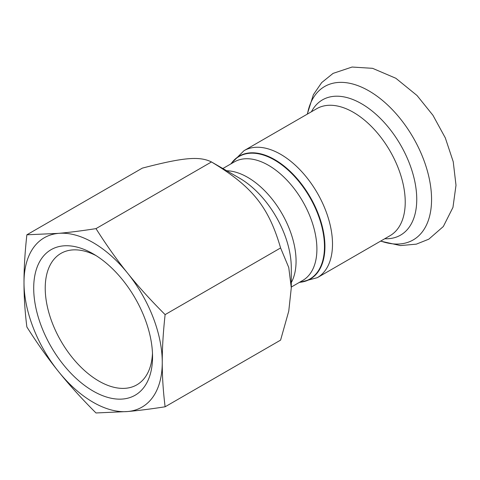 <?xml version="1.0" encoding="UTF-8"?>
<svg xmlns="http://www.w3.org/2000/svg" width="480" height="480" viewBox="0 0 480 480"><rect width="100%" height="100%" fill="white"/><g stroke="black" fill="none" stroke-linecap="round" stroke-linejoin="round"><path stroke-width="0.72" d="M165.12 406.788L280.596 340.116L288.762 311.1L291.288 287.862L288.762 267.54L280.596 247.95C268.572 206.748 252.312 186.516 211.47 161.952C199.446 155.994 183.186 157.452 142.344 168.126L26.868 234.798L58.566 233.364C69.222 232.422 81.696 230.844 95.994 228.624C106.428 245.124 116.994 260.004 127.692 273.276C138.348 286.572 150.822 300.348 165.12 314.616C163.188 332.22 162.234 348.132 162.252 362.358C162.234 376.602 163.188 391.416 165.12 406.788C150.822 409.008 138.348 410.586 127.692 411.528A97.758 56.442 -120 0 0 162.252 362.358A97.758 56.442 -120 0 0 127.692 273.276A97.758 56.442 -120 0 0 58.566 233.364A97.758 56.442 -120 0 0 24 282.54A97.758 56.442 -120 0 0 58.566 371.622A97.758 56.442 -120 0 0 127.692 411.528L95.994 412.962C81.696 398.694 69.222 384.912 58.566 371.622C47.868 358.35 37.302 343.464 26.868 326.97C24.936 311.598 23.982 296.784 24 282.54C23.982 268.314 24.936 252.402 26.868 234.798M239.526 178.152L211.47 161.952L239.526 178.152A73.206 42.264 60 0 1 291.288 267.81L291.288 287.862M165.12 314.616L280.596 247.95M152.478 353.304A75.888 43.818 60 0 1 136.83 384.846A75.888 43.818 60 0 1 60.942 341.028A75.888 43.818 60 0 1 60.942 253.398A75.888 43.818 60 0 1 96.084 255.624M152.55 356.754A84.036 48.522 -120 0 0 93.126 253.83A84.036 48.522 -120 0 0 33.702 288.138A84.036 48.522 -120 0 0 93.126 391.062A84.036 48.522 -120 0 0 152.55 356.754M95.994 228.624L211.47 161.952M291.288 282.6A68.43 39.51 -120 0 0 296.064 261.156A68.43 39.51 -120 0 0 225.558 170.754M222.516 168.726L234.3 161.928A68.43 39.51 60 0 1 287.028 180.258A68.43 39.51 60 0 1 316.902 249.126A68.43 39.51 60 0 1 302.73 280.452L291.288 287.058M299.67 282.222A70.752 40.848 -120 0 0 324.474 246.654A70.752 40.848 -120 0 0 287.508 169.548A70.752 40.848 -120 0 0 231.234 163.692M231.054 163.8A70.998 40.992 60 0 1 287.532 168.942A70.998 40.992 60 0 1 324.93 246.588A70.998 40.992 60 0 1 299.484 282.324M243.996 150.684L316.722 108.696A73.32 42.33 -120 0 1 373.224 128.334A73.32 42.33 -120 0 1 405.228 202.122A73.32 42.33 -120 0 1 390.042 235.686L317.316 277.674A73.32 42.33 -120 0 0 332.502 244.11A73.32 42.33 -120 0 0 300.498 170.328A73.32 42.33 -120 0 0 243.996 150.684L230.706 163.998M380.754 241.05A88.566 51.132 -120 0 0 431.562 199.368A88.566 51.132 -120 0 0 374.874 94.65A88.566 51.132 -120 0 0 307.434 114.054M384.75 238.746A78.09 45.084 -120 0 0 416.748 199.368A78.09 45.084 -120 0 0 373.416 112.086A78.09 45.084 -120 0 0 311.43 111.75M317.316 277.674L299.136 282.528M307.284 114.144L313.368 94.722L321.69 82.59L333.078 73.386L352.08 67.038L372.582 68.328L395.85 78.27L417.024 95.502L432.942 115.278L445.308 137.886L453.228 161.718L456 185.256L452.958 207.402L443.328 226.512L428.796 239.184L416.334 244.152L400.464 245.574L380.604 241.14"/></g></svg>
